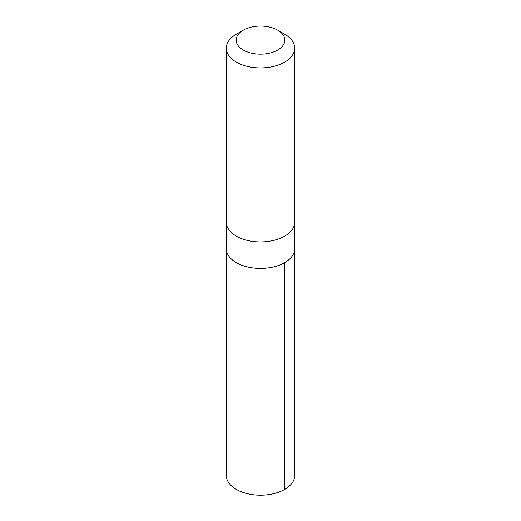 <?xml version="1.0" encoding="UTF-8"?>
<svg xmlns="http://www.w3.org/2000/svg" width="521" height="521" viewBox="0 0 521 521"><rect width="100%" height="100%" fill="white"/><g stroke="black" fill="none" stroke-linecap="round" stroke-linejoin="round"><path stroke-width="0.78" d="M294.704 222.552L294.704 248.654A34.204 19.746 180 0 1 260.5 268.406A34.204 19.746 180 0 1 226.296 248.654L226.29 475.432A34.21 19.752 0 0 0 271.174 494.201A34.21 19.752 0 0 0 294.71 475.432L294.704 248.654A34.204 19.746 180 0 1 260.5 268.406A34.204 19.746 180 0 1 226.296 248.654L226.296 222.552M243.294 30.166L236.313 34.197A34.21 19.752 0 0 0 226.29 48.16L226.29 222.174A34.21 19.752 0 0 0 271.174 240.936A34.21 19.752 0 0 0 294.71 222.174L294.71 48.16A34.21 19.752 0 0 0 284.687 34.197L277.706 30.166A24.337 14.047 0 0 0 243.294 30.166A24.337 14.047 0 0 0 239.771 47.457A24.337 14.047 0 0 0 268.094 53.448A24.337 14.047 0 0 0 277.706 30.166M226.29 48.16A34.21 19.752 0 0 0 271.174 66.929A34.21 19.752 0 0 0 294.71 48.16M284.687 262.617L284.687 489.401"/></g></svg>
